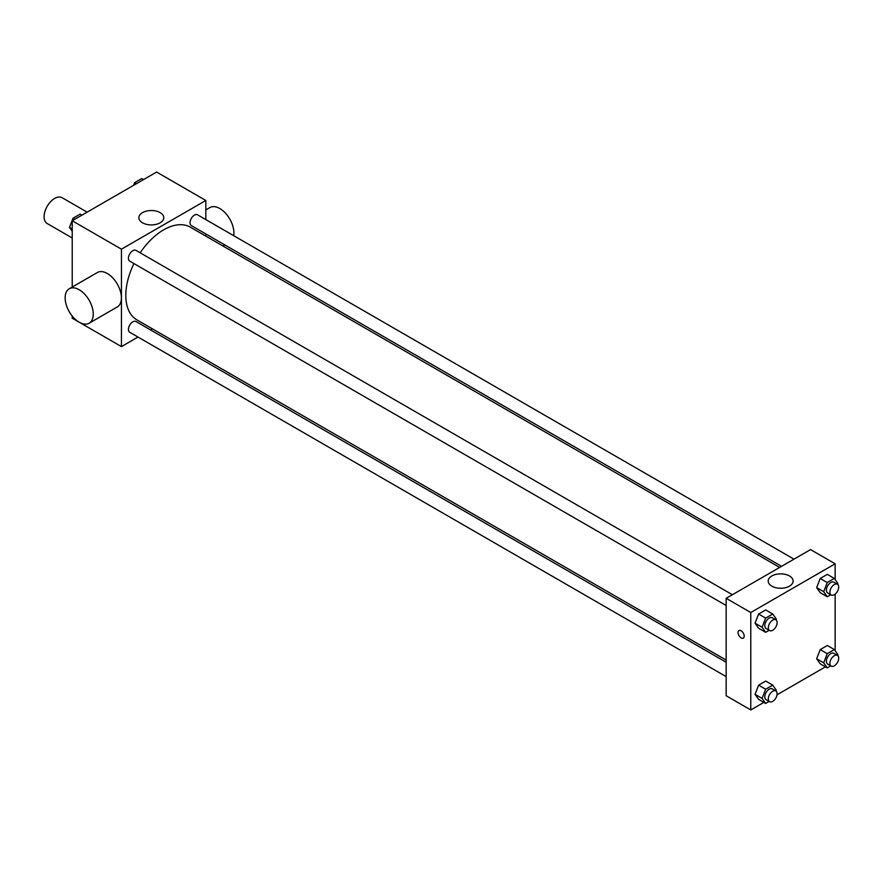 <?xml version="1.0" encoding="UTF-8"?>
<svg xmlns="http://www.w3.org/2000/svg" width="882" height="882" viewBox="0 0 882 882"><rect width="100%" height="100%" fill="white"/><g stroke="black" fill="none" stroke-linecap="round" stroke-linejoin="round"><path stroke-width="1.32" d="M87.142 212.154L62.104 197.7A14.917 8.611 120 0 0 50.616 201.691A14.917 8.611 120 0 0 44.1 216.707A14.917 8.611 120 0 0 47.187 223.532L72.225 237.986M138.011 337.045L121.451 346.615L72.225 318.193L72.225 316.054M72.225 287.047L72.225 220.765L156.61 172.045L205.826 200.468L205.826 219.596M152.332 328.788L150.447 329.868M133.965 263.586A53.504 30.892 120 0 0 125.806 295.382A53.504 30.892 120 0 0 136.886 319.868L726.162 660.089M779.666 567.424L190.391 227.203A53.504 30.892 120 0 0 140.172 252.814M205.826 233.951L205.826 236.122M121.451 346.615L121.451 249.176L205.826 200.468M793.976 559.155L197.546 214.811A6.218 3.583 120 0 0 192.75 216.476A6.218 3.583 120 0 0 190.038 222.727A6.218 3.583 120 0 0 191.328 225.583L781.551 566.332M726.162 662.261L135.949 321.5A6.218 3.583 120 0 0 131.153 323.165A6.218 3.583 120 0 0 128.441 329.416A6.218 3.583 120 0 0 129.731 332.271L726.162 676.615M726.162 605.493L129.731 261.138A6.218 3.583 -60 0 1 129.731 253.961A6.218 3.583 -60 0 1 135.949 250.378L732.38 594.722M121.451 249.176L72.225 220.765M142.509 222.804A12.469 7.199 180 0 1 138.86 217.722A12.469 7.199 180 0 1 151.329 210.522A12.469 7.199 180 0 1 163.798 217.722A12.469 7.199 180 0 1 156.103 224.37A12.469 7.199 180 0 1 142.509 222.804M69.259 288.756L97.384 272.516A19.889 11.488 60 0 1 112.709 277.852A19.889 11.488 60 0 1 121.396 297.862A19.889 11.488 60 0 1 117.273 306.969L89.148 323.209A19.889 11.488 60 0 1 69.259 311.721A19.889 11.488 60 0 1 69.259 288.756A19.889 11.488 60 0 1 84.584 294.092A19.889 11.488 60 0 1 93.26 314.102A19.889 11.488 60 0 1 89.148 323.209M233.675 235.67A19.889 11.488 -120 0 0 226.354 214.172A19.889 11.488 -120 0 0 209.894 207.568L205.826 209.916M763.856 702.403L750.78 709.955L726.162 695.744L726.162 598.316L810.547 549.596L835.155 563.807L835.155 579.584M825.453 666.836L777.031 694.796M820.216 592.693L816.655 587.633L820.216 578.482L827.316 574.38L820.216 578.482L816.655 587.633L820.216 592.693L827.239 596.75L823.689 591.701L827.239 582.539L834.35 578.438L837.9 583.487L837.569 584.336M758.619 699.382L755.058 694.321L758.619 685.171L765.719 681.069L758.619 685.171L755.058 694.321L758.619 699.382L765.642 703.439L762.092 698.39L765.642 689.228L772.753 685.127L776.303 690.176L775.973 691.025M835.155 594.115L835.155 650.718M750.78 709.955L750.78 612.516L835.155 563.807M820.216 663.815L816.655 658.766L820.216 649.604L827.316 645.503L820.216 649.604L816.655 658.766L820.216 663.815L827.239 667.872L823.689 662.823L827.239 653.661L834.35 649.56L837.9 654.62L837.569 655.469M758.619 628.249L755.058 623.199L758.619 614.048L765.719 609.936L758.619 614.048L755.058 623.199L758.619 628.249L765.642 632.317L762.092 627.256L765.642 618.106L772.753 614.004L776.303 619.054L775.973 619.903M750.78 612.516L726.162 598.316M771.838 586.144A12.469 7.199 180 0 1 768.189 581.062A12.469 7.199 180 0 1 780.658 573.862A12.469 7.199 180 0 1 793.127 581.062A12.469 7.199 180 0 1 785.432 587.71A12.469 7.199 180 0 1 771.838 586.144M744.188 636.12A4.355 2.514 60 0 1 743.283 638.105A4.355 2.514 60 0 1 738.929 635.591A4.355 2.514 60 0 1 738.929 630.575A4.355 2.514 60 0 1 742.28 631.733A4.355 2.514 60 0 1 744.188 636.12M743.283 638.105A4.355 2.514 60 0 1 738.929 635.591A4.355 2.514 60 0 1 738.929 630.575M769.137 630.299L765.642 632.317M775.818 619.803L772.301 617.775A6.218 3.583 120 0 0 767.516 619.44A6.218 3.583 120 0 0 764.804 625.691A6.218 3.583 120 0 0 766.094 628.535L769.611 630.564A6.218 3.583 120 0 0 775.818 626.981A6.218 3.583 120 0 0 775.818 619.803A6.218 3.583 120 0 0 771.033 621.468A6.218 3.583 120 0 0 768.321 627.719A6.218 3.583 120 0 0 769.611 630.564M762.092 627.256L755.058 623.199M765.642 618.106L758.619 614.048M772.753 614.004L765.719 609.936M830.734 594.733L827.239 596.75M837.415 584.237L833.898 582.208A6.218 3.583 120 0 0 829.113 583.873A6.218 3.583 120 0 0 826.401 590.135A6.218 3.583 120 0 0 827.691 592.98L831.208 595.008A6.218 3.583 120 0 0 837.415 591.414A6.218 3.583 120 0 0 837.415 584.237A6.218 3.583 120 0 0 832.63 585.902A6.218 3.583 120 0 0 829.918 592.164A6.218 3.583 120 0 0 831.208 595.008M823.689 591.701L816.655 587.633M827.239 582.539L820.216 578.482M834.35 578.438L827.316 574.38M769.137 701.422L765.642 703.439M775.818 690.926L772.301 688.897A6.218 3.583 120 0 0 767.516 690.562A6.218 3.583 120 0 0 764.804 696.824A6.218 3.583 120 0 0 766.094 699.669L769.611 701.697A6.218 3.583 120 0 0 775.818 698.103A6.218 3.583 120 0 0 775.818 690.926A6.218 3.583 120 0 0 771.033 692.591A6.218 3.583 120 0 0 768.321 698.853A6.218 3.583 120 0 0 769.611 701.697M762.092 698.39L755.058 694.321M765.642 689.228L758.619 685.171M772.753 685.127L765.719 681.069M830.734 665.866L827.239 667.872M837.415 655.37L833.898 653.341A6.218 3.583 120 0 0 829.113 655.006A6.218 3.583 120 0 0 826.401 661.257A6.218 3.583 120 0 0 827.691 664.102L831.208 666.131A6.218 3.583 120 0 0 837.415 662.547A6.218 3.583 120 0 0 837.415 655.37A6.218 3.583 120 0 0 832.63 657.035A6.218 3.583 120 0 0 829.918 663.286A6.218 3.583 120 0 0 831.208 666.131M823.689 662.823L816.655 658.766M827.239 653.661L820.216 649.604M834.35 649.56L827.316 645.503M72.225 231.282L69.48 227.38L73.03 218.229L80.141 214.128L81.927 215.164M72.225 228.967L69.48 227.38M74.827 219.265L73.03 218.229M133.59 185.33L134.626 182.662L141.737 178.561L143.523 179.597M136.423 183.699L134.626 182.662M222.903 245.979L224.789 244.898"/></g></svg>
